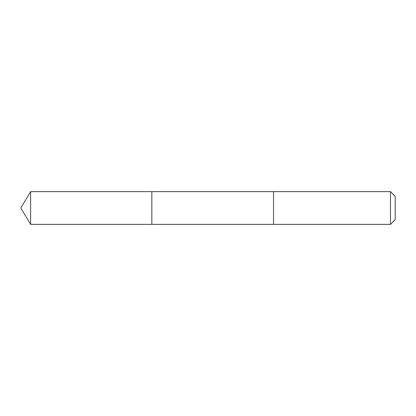 <?xml version="1.0" encoding="UTF-8"?>
<svg xmlns="http://www.w3.org/2000/svg" width="416" height="416" viewBox="0 0 416 416"><rect width="100%" height="100%" fill="white"/><g stroke="black" fill="none" stroke-linecap="round" stroke-linejoin="round"><path stroke-width="0.62" d="M151.84 224.38L151.84 191.62L30.644 191.62L30.644 224.38L151.84 224.38L151.84 191.62L273.52 191.62L273.52 224.38L30.644 224.38L20.8 208L30.644 224.38M273.52 216.934L273.52 224.38L390.473 224.38L390.473 191.62L273.52 191.62L273.52 216.934M390.473 191.62L395.2 196.347L395.2 219.653L390.473 224.38M20.8 208L30.644 191.62"/></g></svg>
